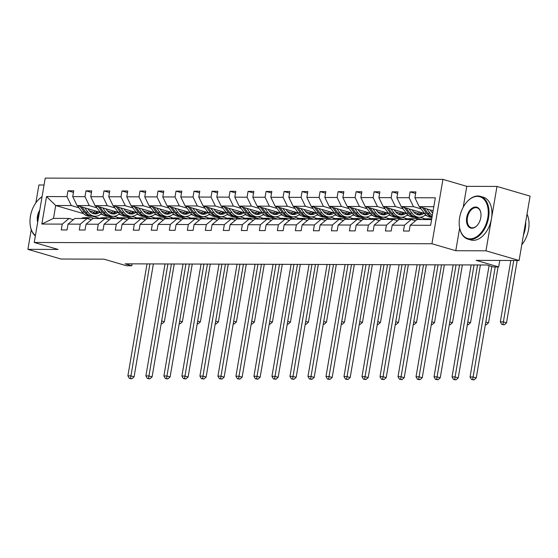 <?xml version="1.0" encoding="UTF-8"?>
<svg xmlns="http://www.w3.org/2000/svg" width="558" height="558" viewBox="0 0 558 558"><rect width="100%" height="100%" fill="white"/><g stroke="black" fill="none" stroke-linecap="round" stroke-linejoin="round"><path stroke-width="0.84" d="M459.659 228.02L455.781 250.716L485.969 250.814L496.976 186.442L530.1 196.123L519.093 260.495L476.155 260.363L498.678 266.94L499.794 260.433M485.969 250.814L519.093 260.495M31.255 229.708L27.9 249.349L61.024 259.031L103.969 259.163L126.499 265.748L131.751 265.768L132.079 263.85M44.061 184.991L38.907 184.977L35.845 202.861M442.933 179.376L45.24 178.1L34.233 242.472L431.934 243.748L442.933 179.376L466.788 186.344L463.224 207.185M496.976 186.442L466.788 186.344M115.848 218.583L108.015 216.288M102.832 214.774L100.838 214.195M94.107 212.228L89.454 210.868M78.95 207.799L71.285 205.553L55.695 205.504L46.53 196.556L66.967 196.625L67.964 190.794L73.461 192.398M99.624 218.345L92.349 216.218M83.47 213.623L55.695 205.504L53.498 218.38L69.08 218.429L73.37 219.685M71.285 205.553L66.967 196.625M96.959 207.855L89.287 205.616L77.053 205.574L72.735 196.639L73.733 190.815L67.964 190.794M72.735 196.639L84.976 196.681L85.974 190.85L91.47 192.461M114.969 207.911L107.296 205.672L95.062 205.63L90.745 196.702L91.742 190.871L85.974 190.85M90.745 196.702L102.986 196.737L103.976 190.913L109.48 192.517M132.978 207.974L125.306 205.728L113.072 205.693L108.754 196.758L109.752 190.927L103.976 190.913M108.754 196.758L120.988 196.793L121.986 190.969L127.489 192.573M150.988 208.029L143.315 205.79L131.081 205.749L126.764 196.814L127.761 190.989L121.986 190.969M126.764 196.814L138.998 196.855L139.995 191.024L145.499 192.636M168.997 208.085L161.325 205.846L149.091 205.804L144.773 196.869L145.771 191.045L139.995 191.024M144.773 196.869L157.007 196.911L158.005 191.08L163.508 192.691M187.007 208.141L179.334 205.902L167.1 205.86L162.783 196.932L163.78 191.101L158.005 191.08M162.783 196.932L175.017 196.967L176.014 191.143L181.517 192.747M205.009 208.204L197.344 205.958L185.11 205.923L180.792 196.988L181.789 191.157L176.014 191.143M180.792 196.988L193.026 197.03L194.024 191.199L199.527 192.803M223.019 208.26L215.353 206.021L203.112 205.979L198.801 197.044L199.792 191.22L194.024 191.199M198.801 197.044L211.036 197.086L212.033 191.255L217.529 192.866M241.028 208.315L233.363 206.076L221.121 206.035L216.811 197.107L217.801 191.275L212.033 191.255M216.811 197.107L229.045 197.141L230.042 191.317L235.539 192.922M259.038 208.378L251.372 206.132L239.131 206.097L234.813 197.162L235.811 191.331L230.042 191.317M234.813 197.162L247.054 197.197L248.052 191.373L253.548 192.977M277.047 208.434L269.381 206.188L257.14 206.153L252.823 197.218L253.82 191.387L248.052 191.373M252.823 197.218L265.064 197.26L266.061 191.429L271.558 193.04M295.056 208.49L287.384 206.251L275.15 206.209L270.832 197.274L271.83 191.45L266.061 191.429M270.832 197.274L283.073 197.316L284.064 191.485L289.567 193.096M313.066 208.546L305.393 206.307L293.159 206.265L288.842 197.337L289.839 191.506L284.064 191.485M288.842 197.337L301.083 197.372L302.073 191.547L307.577 193.152M331.075 208.608L323.403 206.362L311.169 206.327L306.851 197.393L307.849 191.561L302.073 191.547M306.851 197.393L319.085 197.434L320.083 191.603L325.586 193.208M349.085 208.664L341.412 206.425L329.178 206.383L324.861 197.448L325.858 191.624L320.083 191.603M324.861 197.448L337.095 197.49L338.092 191.659L343.595 193.27M367.094 208.72L359.422 206.481L347.188 206.439L342.87 197.504L343.868 191.68L338.092 191.659M342.87 197.504L355.104 197.546L356.102 191.715L361.605 193.326M385.104 208.783L377.431 206.537L365.197 206.502L360.88 197.567L361.877 191.736L356.102 191.715M360.88 197.567L373.114 197.602L374.111 191.778L379.614 193.382M403.106 208.838L395.441 206.593L383.207 206.558L378.889 197.623L379.886 191.792L374.111 191.778M378.889 197.623L391.123 197.665L392.121 191.833L397.624 193.445M421.116 208.894L413.45 206.655L401.209 206.613L396.898 197.678L397.889 191.854L392.121 191.833M396.898 197.678L409.133 197.72L410.13 191.889L415.626 193.5M433.817 206.718L419.218 206.669L414.908 197.741L415.898 191.91L410.13 191.889M414.908 197.741L435.338 197.804L430.637 225.292L410.207 225.23L409.209 231.054L403.441 231.04L404.431 225.209L392.197 225.167L391.2 230.998L385.432 230.977L386.422 225.153L374.188 225.111L373.19 230.942L367.422 230.921L368.42 225.09L356.178 225.055L355.181 230.879L349.413 230.866L350.41 225.034L338.169 225L337.171 230.824L331.403 230.803L332.401 224.979L320.159 224.937L319.169 230.768L313.394 230.747L314.391 224.923L302.15 224.881L301.16 230.712L295.384 230.691L296.382 224.86L284.148 224.825L283.15 230.649L277.375 230.635L278.372 224.804L266.138 224.762L265.141 230.594L259.365 230.573L260.363 224.748L248.129 224.707L247.131 230.538L241.356 230.517L242.353 224.686L230.119 224.651L229.122 230.475L223.346 230.461L224.344 224.63L212.11 224.595L211.112 230.419L205.344 230.405L206.334 224.574L194.1 224.532L193.103 230.363L187.335 230.342L188.325 224.518L176.091 224.476L175.093 230.308L169.325 230.287L170.323 224.456L158.081 224.421L157.084 230.245L151.316 230.231L152.313 224.4L140.072 224.358L139.075 230.189L133.306 230.168L134.304 224.344L122.062 224.302L121.072 230.133L115.297 230.112L116.294 224.288L104.053 224.246L103.063 230.077L97.287 230.056L98.285 224.225L86.051 224.19L85.053 230.015L79.278 230.001L80.275 224.17L68.041 224.128L67.044 229.959L61.268 229.938L62.266 224.114L41.836 224.044L46.53 196.556M498.678 266.94L493.425 266.926L486.799 264.987L125.125 263.829L131.751 265.768M68.041 224.128L74.856 218.45L87.09 218.492L91.379 219.74M87.09 218.492L80.275 224.17M119.279 217.913L113.748 216.302M100.301 212.368L77.053 205.574M133.857 218.638L126.024 216.351M120.835 214.837L118.847 214.251M112.116 212.284L107.464 210.924M89.287 205.616L84.976 196.681M86.051 224.19L92.865 218.506L105.099 218.548L109.389 219.803M105.099 218.548L98.285 224.225M137.289 217.976L131.758 216.358M118.31 212.424L95.062 205.63M151.867 218.694L144.027 216.406M138.844 214.893L136.856 214.307M130.126 212.34L125.473 210.98M107.296 205.672L102.986 196.737M104.053 224.246L110.868 218.562L123.109 218.603L127.398 219.859M123.109 218.603L116.294 224.288M155.298 218.032L149.767 216.413M136.319 212.486L113.072 205.693M169.876 218.757L162.036 216.462M156.854 214.949L154.866 214.37M148.135 212.403L143.476 211.043M125.306 205.728L120.988 196.793M122.062 224.302L128.877 218.624L141.118 218.659L145.408 219.915M141.118 218.659L134.304 224.344M173.308 218.087L167.77 216.469M154.329 212.542L131.081 205.749M187.886 218.813L180.046 216.525M174.863 215.004L172.868 214.425M166.144 212.459L161.485 211.098M143.315 205.79L138.998 196.855M140.072 224.358L146.887 218.68L159.128 218.722L163.417 219.971M159.128 218.722L152.313 224.4M191.317 218.143L185.779 216.532M172.331 212.598L149.091 205.804M205.895 218.869L198.055 216.581M192.873 215.067L190.878 214.481M184.154 212.514L179.495 211.154M161.325 205.846L157.007 196.911M158.081 224.421L164.896 218.736L177.137 218.778L181.427 220.033M177.137 218.778L170.323 224.456M209.327 218.206L203.789 216.588M190.341 212.654L167.1 205.86M223.898 218.924L216.065 216.637M210.882 215.123L208.887 214.537M202.163 212.577L197.504 211.21M179.334 205.902L175.017 196.967M176.091 224.476L182.905 218.799L195.14 218.834L199.436 220.089M195.14 218.834L188.325 224.518M227.336 218.262L221.798 216.644M208.35 212.717L185.11 205.923M241.907 218.987L234.074 216.692M228.892 215.179L226.897 214.6M220.173 212.633L215.514 211.273M197.344 205.958L193.026 197.03M194.1 224.532L200.915 218.855L213.149 218.889L217.439 220.145M213.149 218.889L206.334 224.574M245.339 218.317L239.807 216.699M226.36 212.772L203.112 205.979M259.916 219.043L252.083 216.755M246.901 215.242L244.906 214.656M238.182 212.689L233.523 211.329M215.353 206.021L211.036 197.086M212.11 224.595L218.924 218.91L231.158 218.952L235.448 220.208M231.158 218.952L224.344 224.63M263.348 218.38L257.817 216.762M244.369 212.828L221.121 206.035M277.926 219.099L270.093 216.811M264.911 215.297L262.916 214.711M256.192 212.744L251.532 211.384M233.363 206.076L229.045 197.141M230.119 224.651L236.934 218.966L249.168 219.008L253.458 220.264M249.168 219.008L242.353 224.686M281.358 218.436L275.826 216.818M262.379 212.891L239.131 206.097M295.935 219.161L288.102 216.867M282.92 215.353L280.925 214.774M274.201 212.807L269.542 211.447M251.372 206.132L247.054 197.197M248.129 224.707L254.943 219.029L267.177 219.064L271.467 220.319M267.177 219.064L260.363 224.748M299.367 218.492L293.836 216.874M280.388 212.947L257.14 206.153M313.945 219.217L306.112 216.923M300.929 215.409L298.935 214.83M292.204 212.863L287.551 211.503M269.381 206.188L265.064 197.26M266.138 224.762L272.953 219.085L285.187 219.127L289.476 220.375M285.187 219.127L278.372 224.804M317.376 218.548L311.845 216.936M298.397 213.003L275.15 206.209M331.954 219.273L324.121 216.985M318.932 215.472L316.944 214.886M310.213 212.919L305.561 211.559M287.384 206.251L283.073 197.316M284.148 224.825L290.955 219.141L303.196 219.182L307.486 220.438M303.196 219.182L296.382 224.86M335.386 218.61L329.855 216.992M316.407 213.058L293.159 206.265M349.964 219.329L342.124 217.041M336.941 215.528L334.953 214.942M328.223 212.982L323.57 211.615M305.393 206.307L301.083 197.372M302.15 224.881L308.965 219.203L321.206 219.238L325.495 220.494M321.206 219.238L314.391 224.923M353.395 218.666L347.864 217.048M334.416 213.121L311.169 206.327M367.973 219.392L360.133 217.097M354.951 215.583L352.963 215.004M346.232 213.037L341.573 211.677M323.403 206.362L319.085 197.434M320.159 224.937L326.974 219.259L339.215 219.294L343.505 220.549M339.215 219.294L332.401 224.979M371.405 218.722L365.867 217.104M352.419 213.177L329.178 206.383M385.983 219.447L378.143 217.16M372.96 215.639L370.965 215.06M364.241 213.093L359.582 211.733M341.412 206.425L337.095 197.49M338.169 225L344.983 219.315L357.225 219.357L361.514 220.605M357.225 219.357L350.41 225.034M389.414 218.785L383.876 217.167M370.428 213.233L347.188 206.439M403.992 219.503L396.152 217.215M390.97 215.702L388.975 215.116M382.251 213.149L377.592 211.789M359.422 206.481L355.104 197.546M356.178 225.055L362.993 219.371L375.227 219.413L379.524 220.668M375.227 219.413L368.42 225.09M407.424 218.841L401.886 217.222M388.438 213.296L365.197 206.502M421.994 219.559L414.162 217.271M408.979 215.758L406.984 215.179M400.26 213.212L395.601 211.852M377.431 206.537L373.114 197.602M374.188 225.111L381.002 219.434L393.237 219.468L397.526 220.724M393.237 219.468L386.422 225.153M425.433 218.896L419.895 217.278M406.447 213.351L383.207 206.558M426.989 215.813L424.994 215.235M418.27 213.268L413.611 211.907M395.441 206.593L391.123 197.665M392.197 225.167L399.012 219.489L411.246 219.531L415.536 220.78M411.246 219.531L404.431 225.209M424.457 213.407L401.209 206.613M432.855 212.326L431.62 211.963M413.45 206.655L409.133 197.72M410.207 225.23L417.021 219.545L431.613 219.594M455.781 250.716L431.934 243.748M27.9 249.349L58.088 249.447L34.233 242.472M433.127 210.736L419.218 206.669M423.55 218.345L423.341 219.566A13.636 10.386 -89.8 0 1 426.898 218.764L429.088 218.771A13.636 10.386 90.2 0 0 425.552 219.573M405.54 218.29L405.331 219.51M387.531 218.234L387.322 219.454M369.522 218.171L369.312 219.392A13.636 10.386 -89.8 0 1 372.87 218.59L375.067 218.596A13.636 10.386 90.2 0 0 371.53 219.399M351.512 218.115L351.31 219.336M333.503 218.059L333.3 219.28A13.636 10.386 -89.8 0 1 336.851 218.478L339.048 218.485A13.636 10.386 90.2 0 0 335.511 219.287M315.5 218.004L315.291 219.217A13.636 10.386 -89.8 0 1 318.848 218.422L321.038 218.429A13.636 10.386 90.2 0 0 317.502 219.224M297.491 217.941L297.281 219.161M279.481 217.885L279.272 219.106A13.636 10.386 -89.8 0 1 282.829 218.304L285.019 218.311A13.636 10.386 90.2 0 0 281.483 219.113M261.472 217.829L261.263 219.05M243.462 217.773L243.253 218.987M225.453 217.711L225.244 218.931A13.636 10.386 -89.8 0 1 228.801 218.129L230.991 218.136A13.636 10.386 90.2 0 0 227.455 218.938M207.443 217.655L207.234 218.876M189.434 217.599L189.225 218.813A13.636 10.386 -89.8 0 1 192.782 218.018L194.979 218.025A13.636 10.386 90.2 0 0 191.443 218.82M171.425 217.536L171.215 218.757M153.415 217.481L153.213 218.701M135.406 217.425L135.203 218.645A13.636 10.386 -89.8 0 1 138.754 217.843L140.951 217.85A13.636 10.386 90.2 0 0 137.414 218.652M117.403 217.369L117.194 218.583M69.08 218.429L62.266 224.114M41.836 224.044L53.498 218.38M429.137 219.587A13.636 10.386 -89.8 0 1 431.746 218.834M426.94 219.58A13.636 10.386 -89.8 0 1 430.476 218.778L431.752 218.778M429.786 218.806A13.636 10.386 90.2 0 0 429.088 218.771M489.073 265.657L470.052 376.95L472.94 376.964L476.253 377.933L495.225 266.933M491.828 266.459L472.682 379.51L471.524 379.51L474 379.9L472.682 379.51M474 379.9L476.253 377.933M470.052 376.95L471.524 379.51M419.553 206.767A4.722 3.599 90.2 0 0 419.679 206.948L424.296 213.198A13.636 10.386 90.2 0 0 431.718 217.327L431.997 217.327M426.891 208.915L430.072 213.219A13.636 10.386 90.2 0 0 432.31 215.514M430.03 209.829L431.341 211.601A11.32 8.621 90.2 0 0 432.722 213.114M422.336 207.583L426.493 213.205A13.636 10.386 90.2 0 0 432.038 217.104M432.115 216.671A13.636 10.386 -89.8 0 1 427.874 213.212L424.101 208.099M510.828 260.467L500.338 321.868L503.218 321.875L506.531 322.845L517.196 260.488M513.716 260.481L502.96 324.428L501.809 324.421L504.286 324.812L502.96 324.428M504.286 324.812L506.531 322.845M500.338 321.868L501.809 324.421M470.101 238.838A21.748 13.755 -73.7 0 0 487.811 217.662A21.748 13.755 -73.7 0 0 477.355 196.388A21.748 13.755 -73.7 0 0 466.467 202.421A21.748 13.755 -73.7 0 0 459.429 226.506A21.748 13.755 -73.7 0 0 470.101 238.838M466.579 202.289A22.278 14.096 106.3 0 1 466.683 202.163A22.278 14.096 106.3 0 1 477.843 195.984A22.278 14.096 106.3 0 1 480.375 196.346A22.278 14.096 106.3 0 1 488.159 219.74A22.278 14.096 106.3 0 1 470.408 239.48A22.278 14.096 106.3 0 1 467.876 239.117A22.278 14.096 106.3 0 1 459.471 226.841A22.278 14.096 106.3 0 1 459.45 226.674M471.915 228.229A10.874 6.877 106.3 0 1 466.69 217.592A10.874 6.877 106.3 0 1 475.542 207.004A10.874 6.877 106.3 0 1 480.877 213.17A10.874 6.877 106.3 0 1 477.362 225.216A10.874 6.877 106.3 0 1 471.915 228.229M480.905 213.337A10.337 6.543 -73.7 0 0 477.027 207.806A10.337 6.543 -73.7 0 0 475.848 207.639A10.337 6.543 -73.7 0 0 467.611 216.797A10.337 6.543 -73.7 0 0 471.224 227.657A10.337 6.543 -73.7 0 0 472.403 227.824A10.337 6.543 -73.7 0 0 477.474 225.083M527.017 214.167A22.278 14.096 106.3 0 1 521.786 244.753M525.706 221.833A22.278 14.096 106.3 0 1 523.425 235.169M480.375 196.346L483.291 197.197A22.278 14.096 106.3 0 1 491.075 220.591A22.278 14.096 106.3 0 1 473.324 240.331A22.278 14.096 106.3 0 1 470.792 239.968L467.876 239.117M37.693 222.251A10.874 6.877 106.3 0 1 39.758 210.192M39.346 212.57A10.337 6.543 -73.7 0 0 38.063 220.103M35.349 235.964A22.278 14.096 106.3 0 1 30.265 225.467A22.278 14.096 106.3 0 1 30.237 225.299M37.365 200.915A22.278 14.096 106.3 0 1 37.477 200.789A22.278 14.096 106.3 0 1 42.059 196.709M42.031 196.876A21.748 13.755 -73.7 0 0 37.253 201.04A21.748 13.755 -73.7 0 0 30.216 225.132A21.748 13.755 -73.7 0 0 35.419 235.567M411.127 219.524A13.636 10.386 -89.8 0 1 414.664 218.729A13.636 10.386 -89.8 0 1 418.193 219.552M405.352 219.51A13.636 10.386 -89.8 0 1 408.888 218.708L411.086 218.715A13.636 10.386 90.2 0 0 407.549 219.517M408.93 219.517A13.636 10.386 -89.8 0 1 412.467 218.722L414.664 218.729M411.776 218.75A13.636 10.386 90.2 0 0 411.086 218.715M471.182 264.938L452.043 376.894L454.93 376.908L458.244 377.871L477.411 265.741A13.371 10.184 90.2 0 0 477.522 264.959M474.063 264.952L454.672 379.454L453.515 379.447L455.998 379.845L454.672 379.454M455.998 379.845L458.244 377.871M452.043 376.894L453.515 379.447M393.118 219.468A13.636 10.386 -89.8 0 1 396.654 218.666A13.636 10.386 -89.8 0 1 400.184 219.489M387.343 219.454A13.636 10.386 -89.8 0 1 390.879 218.652L393.076 218.659A13.636 10.386 90.2 0 0 389.54 219.461M390.921 219.461A13.636 10.386 -89.8 0 1 394.457 218.659L396.654 218.666M393.767 218.687A13.636 10.386 90.2 0 0 393.076 218.659M453.173 264.883L434.033 376.838L436.921 376.845L440.234 377.815L459.401 265.685A13.371 10.184 90.2 0 0 459.513 264.904M456.053 264.89L436.663 379.398L435.505 379.391L437.988 379.782L436.663 379.398M437.988 379.782L440.234 377.815M434.033 376.838L435.505 379.391M401.544 206.711A4.722 3.599 90.2 0 0 401.669 206.892L406.287 213.142A13.636 10.386 90.2 0 0 413.708 217.271L415.905 217.278A13.636 10.386 90.2 0 0 416.596 217.25M416.603 214.314A11.32 8.621 90.2 0 0 419.567 211.977M408.881 208.852L412.062 213.156A13.636 10.386 90.2 0 0 419.483 217.292A13.636 10.386 90.2 0 0 425.608 214.691M412.02 209.773L413.332 211.545A11.32 8.621 90.2 0 0 419.49 214.969A11.32 8.621 90.2 0 0 424.038 213.289M404.327 207.527L408.484 213.149A13.636 10.386 90.2 0 0 415.905 217.278M421.311 212.486A11.32 8.621 -89.8 0 1 417.698 214.718M419.483 217.292L417.286 217.285A13.636 10.386 -89.8 0 1 409.865 213.149L406.091 208.043M418.388 214.879A11.32 8.621 90.2 0 0 422.385 212.8M485.341 324.756L486.276 324.756L485.383 324.498M485.809 321.994L488.529 322.789L498.071 266.94M486.276 324.756L488.529 322.789M383.534 206.655A4.722 3.599 90.2 0 0 383.667 206.837L388.277 213.079A13.636 10.386 90.2 0 0 395.699 217.215L397.896 217.222A13.636 10.386 90.2 0 0 398.586 217.195M398.593 214.251A11.32 8.621 90.2 0 0 401.558 211.921M390.872 208.797L394.053 213.1A13.636 10.386 90.2 0 0 401.474 217.229A13.636 10.386 90.2 0 0 407.598 214.635M394.011 209.717L395.322 211.482A11.32 8.621 90.2 0 0 401.481 214.914A11.32 8.621 90.2 0 0 406.029 213.226M386.317 207.464L390.474 213.086A13.636 10.386 90.2 0 0 397.896 217.222M403.301 212.431A11.32 8.621 -89.8 0 1 399.688 214.663M401.474 217.229L399.277 217.222A13.636 10.386 -89.8 0 1 391.862 213.093L388.082 207.981M400.386 214.816A11.32 8.621 90.2 0 0 404.383 212.744M467.332 324.693L468.274 324.7L467.374 324.435M467.799 321.938L470.52 322.733L480.389 264.966M468.274 324.7L470.52 322.733M375.109 219.413A13.636 10.386 -89.8 0 1 378.645 218.61A13.636 10.386 -89.8 0 1 382.174 219.434M372.911 219.406A13.636 10.386 -89.8 0 1 376.448 218.603L378.645 218.61M375.757 218.631A13.636 10.386 90.2 0 0 375.067 218.596M435.163 264.827L416.024 376.783L418.912 376.79L422.225 377.759L441.392 265.629A13.371 10.184 90.2 0 0 441.504 264.848M438.051 264.834L418.653 379.335L417.496 379.335L419.979 379.726L418.653 379.335M419.979 379.726L422.225 377.759M416.024 376.783L417.496 379.335M365.525 206.6A4.722 3.599 90.2 0 0 365.657 206.781L370.275 213.023A13.636 10.386 90.2 0 0 377.689 217.153L379.886 217.16A13.636 10.386 90.2 0 0 380.577 217.132M380.584 214.195A11.32 8.621 90.2 0 0 383.548 211.866M372.863 208.741L376.043 213.044A13.636 10.386 90.2 0 0 383.465 217.174A13.636 10.386 90.2 0 0 389.589 214.579M376.001 209.655L377.313 211.426A11.32 8.621 90.2 0 0 383.472 214.858A11.32 8.621 90.2 0 0 388.026 213.17M368.308 207.409L372.465 213.03A13.636 10.386 90.2 0 0 379.886 217.16M385.299 212.375A11.32 8.621 -89.8 0 1 381.679 214.607M383.465 217.174L381.267 217.167A13.636 10.386 -89.8 0 1 373.853 213.037L370.073 207.925M382.376 214.76A11.32 8.621 90.2 0 0 386.373 212.689M449.323 324.637L450.264 324.644L449.364 324.379M449.797 321.882L452.51 322.67L462.38 264.911M450.264 324.644L452.51 322.67M357.099 219.357A13.636 10.386 -89.8 0 1 360.635 218.555A13.636 10.386 -89.8 0 1 364.165 219.378M351.324 219.336A13.636 10.386 -89.8 0 1 354.86 218.534L357.057 218.541A13.636 10.386 90.2 0 0 353.521 219.343M354.902 219.35A13.636 10.386 -89.8 0 1 358.438 218.548L360.635 218.555M357.748 218.576A13.636 10.386 90.2 0 0 357.057 218.541M417.154 264.764L398.014 376.72L400.902 376.734L404.215 377.696L423.382 265.566A13.371 10.184 90.2 0 0 423.494 264.785M420.041 264.778L400.644 379.28L399.486 379.28L401.969 379.67L400.644 379.28M401.969 379.67L404.215 377.696M398.014 376.72L399.486 379.28M347.515 206.537A4.722 3.599 90.2 0 0 347.648 206.718L352.265 212.968A13.636 10.386 90.2 0 0 359.68 217.097L361.877 217.104A13.636 10.386 90.2 0 0 362.567 217.076M362.574 214.139A11.32 8.621 90.2 0 0 365.539 211.803M354.853 208.685L358.034 212.982A13.636 10.386 90.2 0 0 365.455 217.118A13.636 10.386 90.2 0 0 371.579 214.523M357.999 209.599L359.303 211.37A11.32 8.621 90.2 0 0 365.462 214.802A11.32 8.621 90.2 0 0 370.017 213.114M350.298 207.353L354.456 212.975A13.636 10.386 90.2 0 0 361.877 217.104M367.29 212.312A11.32 8.621 -89.8 0 1 363.67 214.544M365.455 217.118L363.258 217.111A13.636 10.386 -89.8 0 1 355.844 212.975L352.063 207.869M364.367 214.704A11.32 8.621 90.2 0 0 368.364 212.633M431.313 324.582L432.255 324.582L431.355 324.324M431.787 321.82L434.501 322.615L444.37 264.855M432.255 324.582L434.501 322.615M339.09 219.294A13.636 10.386 -89.8 0 1 342.626 218.492A13.636 10.386 -89.8 0 1 346.155 219.322M336.899 219.287A13.636 10.386 -89.8 0 1 340.436 218.485L342.626 218.492M339.738 218.513A13.636 10.386 90.2 0 0 339.048 218.485M399.144 264.708L380.005 376.664L382.893 376.671L386.206 377.64L405.373 265.51A13.371 10.184 90.2 0 0 405.485 264.729M402.032 264.715L382.635 379.224L381.477 379.217L383.96 379.607L382.635 379.224M383.96 379.607L386.206 377.64M380.005 376.664L381.477 379.217M329.513 206.481A4.722 3.599 90.2 0 0 329.639 206.662L334.256 212.905A13.636 10.386 90.2 0 0 341.67 217.041L343.868 217.048A13.636 10.386 90.2 0 0 344.558 217.02M344.572 214.077A11.32 8.621 90.2 0 0 347.536 211.747M336.844 208.622L340.024 212.926A13.636 10.386 90.2 0 0 347.446 217.062A13.636 10.386 90.2 0 0 353.57 214.46M339.989 209.543L341.294 211.315A11.32 8.621 90.2 0 0 347.453 214.739A11.32 8.621 90.2 0 0 352.007 213.051M332.289 207.297L336.446 212.912A13.636 10.386 90.2 0 0 343.868 217.048M349.28 212.256A11.32 8.621 -89.8 0 1 345.667 214.488M347.446 217.062L345.249 217.048A13.636 10.386 -89.8 0 1 337.834 212.919L334.054 207.806M346.358 214.649A11.32 8.621 90.2 0 0 350.354 212.57M413.304 324.526L414.245 324.526L413.345 324.261M413.778 321.764L416.491 322.559L426.361 264.799M414.245 324.526L416.491 322.559M321.08 219.238A13.636 10.386 -89.8 0 1 324.616 218.436A13.636 10.386 -89.8 0 1 328.146 219.259M318.89 219.231A13.636 10.386 -89.8 0 1 322.426 218.429L324.616 218.436M321.729 218.457A13.636 10.386 90.2 0 0 321.038 218.429M381.135 264.652L361.996 376.608L364.883 376.615L368.196 377.585L387.364 265.455A13.371 10.184 90.2 0 0 387.482 264.673M384.023 264.659L364.625 379.168L363.474 379.161L365.95 379.552L364.625 379.168M365.95 379.552L368.196 377.585M361.996 376.608L363.474 379.161M311.504 206.425A4.722 3.599 90.2 0 0 311.629 206.606L316.246 212.849A13.636 10.386 90.2 0 0 323.668 216.985L325.858 216.992A13.636 10.386 90.2 0 0 326.549 216.964M326.563 214.021A11.32 8.621 90.2 0 0 329.527 211.691M318.834 208.566L322.015 212.87A13.636 10.386 90.2 0 0 329.436 216.999A13.636 10.386 90.2 0 0 335.56 214.405M321.98 209.487L323.284 211.252A11.32 8.621 90.2 0 0 329.443 214.684A11.32 8.621 90.2 0 0 333.998 212.996M314.287 207.234L318.437 212.856A13.636 10.386 90.2 0 0 325.858 216.992M331.271 212.2A11.32 8.621 -89.8 0 1 327.658 214.432M329.436 216.999L327.246 216.992A13.636 10.386 -89.8 0 1 319.825 212.863L316.044 207.75M328.348 214.586A11.32 8.621 90.2 0 0 332.345 212.514M395.294 324.463L396.236 324.47L395.343 324.205M395.768 321.708L398.482 322.503L408.358 264.736M396.236 324.47L398.482 322.503M303.071 219.182A13.636 10.386 -89.8 0 1 306.607 218.38A13.636 10.386 -89.8 0 1 310.136 219.203M297.302 219.161A13.636 10.386 -89.8 0 1 300.839 218.359L303.029 218.366A13.636 10.386 90.2 0 0 299.493 219.168M300.881 219.175A13.636 10.386 -89.8 0 1 304.417 218.373L306.607 218.38M303.719 218.401A13.636 10.386 90.2 0 0 303.029 218.366M363.125 264.597L343.986 376.552L346.874 376.559L350.187 377.529L369.354 265.399A13.371 10.184 90.2 0 0 369.473 264.611M366.013 264.604L346.616 379.105L345.465 379.105L347.941 379.496L346.616 379.105M347.941 379.496L350.187 377.529M343.986 376.552L345.465 379.105M293.494 206.362A4.722 3.599 90.2 0 0 293.62 206.544L298.237 212.793A13.636 10.386 90.2 0 0 305.658 216.923L307.849 216.929A13.636 10.386 90.2 0 0 308.539 216.902M308.553 213.965A11.32 8.621 90.2 0 0 311.517 211.635M300.832 208.511L304.005 212.814A13.636 10.386 90.2 0 0 311.427 216.943A13.636 10.386 90.2 0 0 317.558 214.349M303.971 209.424L305.275 211.196A11.32 8.621 90.2 0 0 311.434 214.628A11.32 8.621 90.2 0 0 315.988 212.94M296.277 207.178L300.427 212.8A13.636 10.386 90.2 0 0 307.849 216.929M313.261 212.145A11.32 8.621 -89.8 0 1 309.648 214.377M311.427 216.943L309.237 216.936A13.636 10.386 -89.8 0 1 301.815 212.807L298.035 207.695M310.339 214.53A11.32 8.621 90.2 0 0 314.335 212.459M377.285 324.407L378.226 324.407L377.334 324.149M377.759 321.645L380.472 322.44L390.349 264.68M378.226 324.407L380.472 322.44M285.061 219.127A13.636 10.386 -89.8 0 1 288.598 218.324A13.636 10.386 -89.8 0 1 292.127 219.148M282.871 219.12A13.636 10.386 -89.8 0 1 286.407 218.317L288.598 218.324M285.71 218.345A13.636 10.386 90.2 0 0 285.019 218.311M345.116 264.534L325.984 376.49L328.864 376.504L332.177 377.466L351.345 265.336A13.371 10.184 90.2 0 0 351.463 264.555M348.004 264.548L328.606 379.049L327.455 379.049L329.931 379.44L328.606 379.049M329.931 379.44L332.177 377.466M325.984 376.49L327.455 379.049M275.485 206.307A4.722 3.599 90.2 0 0 275.61 206.488L280.228 212.738A13.636 10.386 90.2 0 0 287.649 216.867L289.839 216.874A13.636 10.386 90.2 0 0 290.53 216.846M290.544 213.909A11.32 8.621 90.2 0 0 293.508 211.573M282.822 208.448L286.003 212.751A13.636 10.386 90.2 0 0 293.417 216.888A13.636 10.386 90.2 0 0 299.548 214.286M285.961 209.369L287.265 211.14A11.32 8.621 90.2 0 0 293.424 214.565A11.32 8.621 90.2 0 0 297.979 212.884M278.268 207.123L282.425 212.744A13.636 10.386 90.2 0 0 289.839 216.874M295.252 212.082A11.32 8.621 -89.8 0 1 291.639 214.314M293.417 216.888L291.227 216.881A13.636 10.386 -89.8 0 1 283.806 212.744L280.025 207.639M292.329 214.474A11.32 8.621 90.2 0 0 296.326 212.396M359.275 324.351L360.217 324.351L359.324 324.093M359.75 321.589L362.463 322.385L372.339 264.625M360.217 324.351L362.463 322.385M267.052 219.064A13.636 10.386 -89.8 0 1 270.588 218.262A13.636 10.386 -89.8 0 1 274.124 219.092M261.284 219.05A13.636 10.386 -89.8 0 1 264.82 218.248L267.01 218.255A13.636 10.386 90.2 0 0 263.474 219.057M264.862 219.057A13.636 10.386 -89.8 0 1 268.398 218.255L270.588 218.262M267.707 218.283A13.636 10.386 90.2 0 0 267.01 218.255M327.107 264.478L307.974 376.434L310.855 376.441L314.168 377.41L333.335 265.28A13.371 10.184 90.2 0 0 333.454 264.499M329.994 264.485L310.597 378.994L309.446 378.987L311.922 379.377L310.597 378.994M311.922 379.377L314.168 377.41M307.974 376.434L309.446 378.987M249.042 219.008A13.636 10.386 -89.8 0 1 252.579 218.206A13.636 10.386 -89.8 0 1 256.115 219.029M243.274 218.987A13.636 10.386 -89.8 0 1 246.81 218.185L249.001 218.192A13.636 10.386 90.2 0 0 245.464 218.994M246.852 219.001A13.636 10.386 -89.8 0 1 250.389 218.199L252.579 218.206M249.698 218.227A13.636 10.386 90.2 0 0 249.001 218.192M309.097 264.422L289.965 376.378L292.852 376.385L296.159 377.354L315.326 265.224A13.371 10.184 90.2 0 0 315.444 264.443M311.985 264.429L292.587 378.938L291.436 378.931L293.913 379.321L292.587 378.938M293.913 379.321L296.159 377.354M289.965 376.378L291.436 378.931M231.04 218.952A13.636 10.386 -89.8 0 1 234.576 218.15A13.636 10.386 -89.8 0 1 238.106 218.973M228.843 218.945A13.636 10.386 -89.8 0 1 232.379 218.143L234.576 218.15M231.689 218.171A13.636 10.386 90.2 0 0 230.991 218.136M291.095 264.359L271.955 376.315L274.843 376.329L278.156 377.299L297.316 265.162A13.371 10.184 90.2 0 0 297.435 264.38M293.975 264.373L274.585 378.875L273.427 378.875L275.91 379.266L274.585 378.875M275.91 379.266L278.156 377.299M271.955 376.315L273.427 378.875M213.03 218.889A13.636 10.386 -89.8 0 1 216.567 218.087A13.636 10.386 -89.8 0 1 220.096 218.917M207.255 218.876A13.636 10.386 -89.8 0 1 210.791 218.073L212.989 218.08A13.636 10.386 90.2 0 0 209.452 218.882M210.833 218.882A13.636 10.386 -89.8 0 1 214.37 218.08L216.567 218.087M213.679 218.115A13.636 10.386 90.2 0 0 212.989 218.08M273.085 264.304L253.946 376.259L256.833 376.266L260.147 377.236L279.314 265.106A13.371 10.184 90.2 0 0 279.425 264.325M275.966 264.311L256.575 378.819L255.418 378.812L257.901 379.203L256.575 378.819M257.901 379.203L260.147 377.236M253.946 376.259L255.418 378.812M195.021 218.834A13.636 10.386 -89.8 0 1 198.557 218.032A13.636 10.386 -89.8 0 1 202.087 218.855M192.824 218.827A13.636 10.386 -89.8 0 1 196.36 218.025L198.557 218.032M195.67 218.052A13.636 10.386 90.2 0 0 194.979 218.025M255.076 264.248L235.936 376.204L238.824 376.211L242.137 377.18L261.304 265.05A13.371 10.184 90.2 0 0 261.416 264.269M257.956 264.255L238.566 378.763L237.408 378.756L239.891 379.147L238.566 378.763M239.891 379.147L242.137 377.18M235.936 376.204L237.408 378.756M177.012 218.778A13.636 10.386 -89.8 0 1 180.548 217.976A13.636 10.386 -89.8 0 1 184.077 218.799M171.236 218.757A13.636 10.386 -89.8 0 1 174.773 217.955L176.97 217.962A13.636 10.386 90.2 0 0 173.433 218.764M174.814 218.771A13.636 10.386 -89.8 0 1 178.351 217.969L180.548 217.976M177.66 217.997A13.636 10.386 90.2 0 0 176.97 217.962M237.066 264.192L217.927 376.148L220.815 376.155L224.128 377.124L243.295 264.994A13.371 10.184 90.2 0 0 243.407 264.206M239.954 264.199L220.556 378.701L219.399 378.701L221.882 379.091L220.556 378.701M221.882 379.091L224.128 377.124M217.927 376.148L219.399 378.701M159.002 218.722A13.636 10.386 -89.8 0 1 162.538 217.92A13.636 10.386 -89.8 0 1 166.068 218.743M153.227 218.701A13.636 10.386 -89.8 0 1 156.763 217.899L158.96 217.906A13.636 10.386 90.2 0 0 155.424 218.708M156.805 218.715A13.636 10.386 -89.8 0 1 160.341 217.913L162.538 217.92M159.651 217.941A13.636 10.386 90.2 0 0 158.96 217.906M219.057 264.129L199.917 376.085L202.805 376.099L206.118 377.062L225.286 264.931A13.371 10.184 90.2 0 0 225.397 264.15M221.945 264.143L202.547 378.645L201.389 378.645L203.872 379.035L202.547 378.645M203.872 379.035L206.118 377.062M199.917 376.085L201.389 378.645M140.993 218.659A13.636 10.386 -89.8 0 1 144.529 217.857A13.636 10.386 -89.8 0 1 148.058 218.687M138.803 218.652A13.636 10.386 -89.8 0 1 142.339 217.85L144.529 217.857M141.641 217.878A13.636 10.386 90.2 0 0 140.951 217.85M201.047 264.074L181.908 376.029L184.796 376.036L188.109 377.006L207.276 264.876A13.371 10.184 90.2 0 0 207.388 264.094M203.935 264.08L184.538 378.589L183.387 378.582L185.863 378.973L184.538 378.589M185.863 378.973L188.109 377.006M181.908 376.029L183.387 378.582M122.983 218.603A13.636 10.386 -89.8 0 1 126.52 217.801A13.636 10.386 -89.8 0 1 130.049 218.624M117.215 218.583A13.636 10.386 -89.8 0 1 120.751 217.78L122.941 217.787A13.636 10.386 90.2 0 0 119.405 218.59M120.793 218.596A13.636 10.386 -89.8 0 1 124.329 217.794L126.52 217.801M123.632 217.822A13.636 10.386 90.2 0 0 122.941 217.787M183.038 264.018L163.899 375.973L166.786 375.98L170.099 376.95L189.267 264.82A13.371 10.184 90.2 0 0 189.385 264.039M185.926 264.025L166.528 378.533L165.377 378.526L167.853 378.917L166.528 378.533M167.853 378.917L170.099 376.95M163.899 375.973L165.377 378.526M104.974 218.548A13.636 10.386 -89.8 0 1 108.51 217.746A13.636 10.386 -89.8 0 1 112.039 218.569M99.205 218.527A13.636 10.386 -89.8 0 1 102.742 217.725L104.932 217.732A13.636 10.386 90.2 0 0 101.396 218.534M102.784 218.541A13.636 10.386 -89.8 0 1 106.32 217.739L108.51 217.746M105.622 217.766A13.636 10.386 90.2 0 0 104.932 217.732M165.029 263.955L145.896 375.911L148.777 375.925L152.09 376.894L171.257 264.764A13.371 10.184 90.2 0 0 171.376 263.976M167.916 263.969L148.519 378.47L147.368 378.47L149.844 378.861L148.519 378.47M149.844 378.861L152.09 376.894M145.896 375.911L147.368 378.47M257.475 206.251A4.722 3.599 90.2 0 0 257.601 206.432L262.218 212.675A13.636 10.386 90.2 0 0 269.64 216.811L271.83 216.818A13.636 10.386 90.2 0 0 272.527 216.79M272.534 213.847A11.32 8.621 90.2 0 0 275.499 211.517M264.813 208.392L267.993 212.696A13.636 10.386 90.2 0 0 275.408 216.825A13.636 10.386 90.2 0 0 281.539 214.23M267.952 209.313L269.256 211.077A11.32 8.621 90.2 0 0 275.415 214.509A11.32 8.621 90.2 0 0 279.97 212.821M260.258 207.06L264.415 212.682A13.636 10.386 90.2 0 0 271.83 216.818M277.242 212.026A11.32 8.621 -89.8 0 1 273.629 214.258M275.408 216.825L273.218 216.818A13.636 10.386 -89.8 0 1 265.796 212.689L262.023 207.576M274.32 214.418A11.32 8.621 90.2 0 0 278.316 212.34M341.266 324.289L342.207 324.296L341.315 324.031M341.74 321.534L344.453 322.329L354.33 264.562M342.207 324.296L344.453 322.329M239.466 206.195A4.722 3.599 90.2 0 0 239.591 206.376L244.209 212.619A13.636 10.386 90.2 0 0 251.63 216.748L253.82 216.755A13.636 10.386 90.2 0 0 254.518 216.727M254.525 213.791A11.32 8.621 90.2 0 0 257.489 211.461M246.803 208.336L249.984 212.64A13.636 10.386 90.2 0 0 257.398 216.769A13.636 10.386 90.2 0 0 263.529 214.174M249.942 209.257L251.253 211.022A11.32 8.621 90.2 0 0 257.405 214.453A11.32 8.621 90.2 0 0 261.96 212.765M242.249 207.004L246.406 212.626A13.636 10.386 90.2 0 0 253.82 216.755M259.233 211.97A11.32 8.621 -89.8 0 1 255.62 214.202M257.398 216.769L255.208 216.762A13.636 10.386 -89.8 0 1 247.787 212.633L244.013 207.52M256.31 214.356A11.32 8.621 90.2 0 0 260.307 212.284M323.263 324.233L324.198 324.24L323.305 323.975M323.731 321.478L326.444 322.266L336.321 264.506M324.198 324.24L326.444 322.266M221.456 206.132A4.722 3.599 90.2 0 0 221.582 206.314L226.199 212.563A13.636 10.386 90.2 0 0 233.621 216.692L235.811 216.699A13.636 10.386 90.2 0 0 236.508 216.671M236.515 213.735A11.32 8.621 90.2 0 0 239.48 211.398M228.794 208.28L231.975 212.577A13.636 10.386 90.2 0 0 239.396 216.713A13.636 10.386 90.2 0 0 245.52 214.119M231.933 209.194L233.244 210.966A11.32 8.621 90.2 0 0 239.403 214.398A11.32 8.621 90.2 0 0 243.951 212.71M224.239 206.948L228.396 212.57A13.636 10.386 90.2 0 0 235.811 216.699M241.223 211.914A11.32 8.621 -89.8 0 1 237.61 214.139M239.396 216.713L237.199 216.706A13.636 10.386 -89.8 0 1 229.777 212.57L226.004 207.464M238.301 214.3A11.32 8.621 90.2 0 0 242.298 212.228M305.254 324.177L306.189 324.177L305.296 323.919M305.721 321.415L308.435 322.21L318.311 264.45M306.189 324.177L308.435 322.21M203.447 206.076A4.722 3.599 90.2 0 0 203.572 206.258L208.19 212.507A13.636 10.386 90.2 0 0 215.611 216.637L217.808 216.644A13.636 10.386 90.2 0 0 218.499 216.616M218.506 213.672A11.32 8.621 90.2 0 0 221.47 211.343M210.785 208.218L213.965 212.521A13.636 10.386 90.2 0 0 221.386 216.657A13.636 10.386 90.2 0 0 227.511 214.056M213.923 209.138L215.235 210.91A11.32 8.621 90.2 0 0 221.393 214.335A11.32 8.621 90.2 0 0 225.941 212.654M206.23 206.892L210.387 212.514A13.636 10.386 90.2 0 0 217.808 216.644M223.214 211.852A11.32 8.621 -89.8 0 1 219.601 214.084M221.386 216.657L219.189 216.65A13.636 10.386 -89.8 0 1 211.768 212.514L207.994 207.402M220.291 214.244A11.32 8.621 90.2 0 0 224.288 212.166M287.244 324.121L288.179 324.121L287.286 323.863M287.712 321.359L290.432 322.154L300.302 264.394M288.179 324.121L290.432 322.154M185.437 206.021A4.722 3.599 90.2 0 0 185.57 206.202L190.187 212.445A13.636 10.386 90.2 0 0 197.602 216.581L199.799 216.588A13.636 10.386 90.2 0 0 200.489 216.56M200.496 213.616A11.32 8.621 90.2 0 0 203.461 211.287M192.775 208.162L195.956 212.465A13.636 10.386 90.2 0 0 203.377 216.595A13.636 10.386 90.2 0 0 209.501 214M195.914 209.083L197.225 210.847A11.32 8.621 90.2 0 0 203.384 214.279A11.32 8.621 90.2 0 0 207.932 212.591M188.22 206.83L192.377 212.452A13.636 10.386 90.2 0 0 199.799 216.588M205.204 211.796A11.32 8.621 -89.8 0 1 201.591 214.028M203.377 216.595L201.18 216.588A13.636 10.386 -89.8 0 1 193.766 212.459L189.985 207.346M202.289 214.181A11.32 8.621 90.2 0 0 206.286 212.11M269.235 324.059L270.177 324.065L269.277 323.8M269.702 321.303L272.423 322.099L282.292 264.332M270.177 324.065L272.423 322.099M167.428 205.958A4.722 3.599 90.2 0 0 167.56 206.139L172.178 212.389A13.636 10.386 90.2 0 0 179.592 216.518L181.789 216.525A13.636 10.386 90.2 0 0 182.48 216.497M182.487 213.561A11.32 8.621 90.2 0 0 185.451 211.231M174.766 208.106L177.946 212.41A13.636 10.386 90.2 0 0 185.368 216.539A13.636 10.386 90.2 0 0 191.492 213.944M177.904 209.02L179.216 210.791A11.32 8.621 90.2 0 0 185.375 214.223A11.32 8.621 90.2 0 0 189.929 212.535M170.211 206.774L174.368 212.396A13.636 10.386 90.2 0 0 181.789 216.525M187.202 211.74A11.32 8.621 -89.8 0 1 183.582 213.972M185.368 216.539L183.17 216.532A13.636 10.386 -89.8 0 1 175.756 212.403L171.976 207.29M184.279 214.126A11.32 8.621 90.2 0 0 188.276 212.054M251.226 324.003L252.167 324.01L251.267 323.745M251.7 321.248L254.413 322.036L264.283 264.276M252.167 324.01L254.413 322.036M149.425 205.902A4.722 3.599 90.2 0 0 149.551 206.083L154.168 212.333A13.636 10.386 90.2 0 0 161.583 216.462L163.78 216.469A13.636 10.386 90.2 0 0 164.471 216.441M164.477 213.505A11.32 8.621 90.2 0 0 167.442 211.168M156.756 208.05L159.937 212.347A13.636 10.386 90.2 0 0 167.358 216.483A13.636 10.386 90.2 0 0 173.482 213.888M159.902 208.964L161.206 210.736A11.32 8.621 90.2 0 0 167.365 214.167A11.32 8.621 90.2 0 0 171.92 212.479M152.201 206.718L156.359 212.34A13.636 10.386 90.2 0 0 163.78 216.469M169.193 211.677A11.32 8.621 -89.8 0 1 165.58 213.909M167.358 216.483L165.161 216.476A13.636 10.386 -89.8 0 1 157.747 212.34L153.966 207.234M166.27 214.07A11.32 8.621 90.2 0 0 170.267 211.991M233.216 323.947L234.158 323.947L233.258 323.689M233.69 321.185L236.404 321.98L246.273 264.22M234.158 323.947L236.404 321.98M131.416 205.846A4.722 3.599 90.2 0 0 131.542 206.028L136.159 212.27A13.636 10.386 90.2 0 0 143.573 216.406L145.771 216.413A13.636 10.386 90.2 0 0 146.461 216.385M146.475 213.442A11.32 8.621 90.2 0 0 149.439 211.112M138.747 207.988L141.927 212.291A13.636 10.386 90.2 0 0 149.349 216.42A13.636 10.386 90.2 0 0 155.473 213.826M141.892 208.908L143.197 210.68A11.32 8.621 90.2 0 0 149.356 214.105A11.32 8.621 90.2 0 0 153.91 212.417M134.199 206.655L138.349 212.277A13.636 10.386 90.2 0 0 145.771 216.413M151.183 211.621A11.32 8.621 -89.8 0 1 147.57 213.854M149.349 216.42L147.159 216.413A13.636 10.386 -89.8 0 1 139.737 212.284L135.957 207.171M148.261 214.014A11.32 8.621 90.2 0 0 152.257 211.935M215.207 323.891L216.148 323.891L215.249 323.626M215.681 321.129L218.394 321.924L228.264 264.164M216.148 323.891L218.394 321.924M113.407 205.79A4.722 3.599 90.2 0 0 113.532 205.972L118.15 212.214A13.636 10.386 90.2 0 0 125.571 216.351L127.761 216.358A13.636 10.386 90.2 0 0 128.452 216.323M128.466 213.386A11.32 8.621 90.2 0 0 131.43 211.057M120.737 207.932L123.918 212.235A13.636 10.386 90.2 0 0 131.339 216.364A13.636 10.386 90.2 0 0 137.463 213.77M123.883 208.852L125.187 210.617A11.32 8.621 90.2 0 0 131.346 214.049A11.32 8.621 90.2 0 0 135.901 212.361M116.19 206.6L120.34 212.221A13.636 10.386 90.2 0 0 127.761 216.358M133.174 211.566A11.32 8.621 -89.8 0 1 129.561 213.798M131.339 216.364L129.149 216.358A13.636 10.386 -89.8 0 1 121.728 212.228L117.947 207.116M130.251 213.951A11.32 8.621 90.2 0 0 134.248 211.88M197.197 323.828L198.139 323.835L197.246 323.57M197.671 321.073L200.385 321.861L210.261 264.101M198.139 323.835L200.385 321.861M95.397 205.728A4.722 3.599 90.2 0 0 95.523 205.909L100.14 212.159A13.636 10.386 90.2 0 0 107.561 216.288L109.752 216.295A13.636 10.386 90.2 0 0 110.442 216.267M110.456 213.33A11.32 8.621 90.2 0 0 113.42 210.994M102.735 207.876L105.915 212.179A13.636 10.386 90.2 0 0 113.33 216.309A13.636 10.386 90.2 0 0 119.461 213.714M105.874 208.79L107.178 210.561A11.32 8.621 90.2 0 0 113.337 213.993A11.32 8.621 90.2 0 0 117.891 212.305M98.18 206.544L102.33 212.166A13.636 10.386 90.2 0 0 109.752 216.295M115.164 211.51A11.32 8.621 -89.8 0 1 111.551 213.742M113.33 216.309L111.14 216.302A13.636 10.386 -89.8 0 1 103.718 212.166L99.938 207.06M112.242 213.895A11.32 8.621 90.2 0 0 116.238 211.824M179.188 323.773L180.129 323.773L179.237 323.514M179.662 321.01L182.375 321.806L192.252 264.046M180.129 323.773L182.375 321.806M86.964 218.485A13.636 10.386 -89.8 0 1 90.501 217.69A13.636 10.386 -89.8 0 1 94.037 218.513M81.196 218.471A13.636 10.386 -89.8 0 1 84.732 217.669L86.922 217.676A13.636 10.386 90.2 0 0 83.386 218.478M84.774 218.478A13.636 10.386 -89.8 0 1 88.31 217.683L90.501 217.69M87.613 217.711A13.636 10.386 90.2 0 0 86.922 217.676M147.019 263.899L127.887 375.855L130.767 375.862L134.08 376.831L153.248 264.701A13.371 10.184 90.2 0 0 153.366 263.92M149.907 263.906L130.509 378.415L129.358 378.408L131.834 378.805L130.509 378.415M131.834 378.805L134.08 376.831M127.887 375.855L129.358 378.408M77.388 205.672A4.722 3.599 90.2 0 0 77.513 205.853L82.131 212.103A13.636 10.386 90.2 0 0 89.552 216.232L91.742 216.239A13.636 10.386 90.2 0 0 92.433 216.211M92.447 213.268A11.32 8.621 90.2 0 0 95.411 210.938M84.725 207.813L87.906 212.117A13.636 10.386 90.2 0 0 95.32 216.253A13.636 10.386 90.2 0 0 101.451 213.651M87.864 208.734L89.168 210.506A11.32 8.621 90.2 0 0 95.327 213.93A11.32 8.621 90.2 0 0 99.882 212.249M80.171 206.488L84.328 212.11A13.636 10.386 90.2 0 0 91.742 216.239M97.155 211.447A11.32 8.621 -89.8 0 1 93.542 213.679M95.32 216.253L93.13 216.246A13.636 10.386 -89.8 0 1 85.709 212.11L81.935 206.997M94.232 213.84A11.32 8.621 90.2 0 0 98.229 211.761M161.178 323.717L162.12 323.717L161.227 323.459M161.653 320.955L164.366 321.75L174.242 263.99M162.12 323.717L164.366 321.75M426.493 213.205L424.296 213.198M430.072 213.219L427.874 213.212M420.181 206.955L419.679 206.948M408.484 213.149L406.287 213.142M412.062 213.156L409.865 213.149M402.172 206.892L401.669 206.892M390.474 213.086L388.277 213.079M394.053 213.1L391.862 213.093M384.162 206.837L383.667 206.837M372.465 213.03L370.275 213.023M376.043 213.044L373.853 213.037M366.153 206.781L365.657 206.781M354.456 212.975L352.265 212.968M358.034 212.982L355.844 212.975M348.143 206.718L347.648 206.718M336.446 212.912L334.256 212.905M340.024 212.926L337.834 212.919M330.134 206.662L329.639 206.662M318.437 212.856L316.246 212.849M322.015 212.87L319.825 212.863M312.131 206.606L311.629 206.606M300.427 212.8L298.237 212.793M304.005 212.814L301.815 212.807M294.122 206.551L293.62 206.544M282.425 212.744L280.228 212.738M286.003 212.751L283.806 212.744M276.112 206.488L275.61 206.488M264.415 212.682L262.218 212.675M267.993 212.696L265.796 212.689M258.103 206.432L257.601 206.432M246.406 212.626L244.209 212.619M249.984 212.64L247.787 212.633M240.093 206.376L239.591 206.376M228.396 212.57L226.199 212.563M231.975 212.577L229.777 212.57M222.084 206.321L221.582 206.314M210.387 212.514L208.19 212.507M213.965 212.521L211.768 212.514M204.075 206.258L203.572 206.258M192.377 212.452L190.187 212.445M195.956 212.465L193.766 212.459M186.065 206.202L185.57 206.202M174.368 212.396L172.178 212.389M177.946 212.41L175.756 212.403M168.056 206.146L167.56 206.139M156.359 212.34L154.168 212.333M159.937 212.347L157.747 212.34M150.046 206.083L149.551 206.083M138.349 212.277L136.159 212.27M141.927 212.291L139.737 212.284M132.037 206.028L131.542 206.028M120.34 212.221L118.15 212.214M123.918 212.235L121.728 212.228M114.034 205.972L113.532 205.972M102.33 212.166L100.14 212.159M105.915 212.179L103.718 212.166M96.025 205.916L95.523 205.909M84.328 212.11L82.131 212.103M87.906 212.117L85.709 212.11M78.015 205.853L77.513 205.853"/></g></svg>
